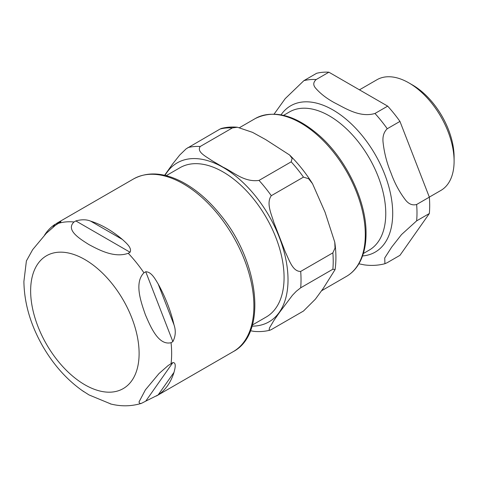 <?xml version="1.0" encoding="UTF-8"?>
<svg xmlns="http://www.w3.org/2000/svg" width="478" height="478" viewBox="0 0 478 478"><rect width="100%" height="100%" fill="white"/><g stroke="black" fill="none" stroke-linecap="round" stroke-linejoin="round"><path stroke-width="0.72" d="M145.754 401.138L141.452 403.348L139.779 403.516L138.967 402.052L145.378 389.893L158.971 373.587L168.172 365.509L172.869 362.557C176.699 362.461 174.93 368.897 173.992 372.374A99.705 57.569 60 0 1 158.128 394.942L145.754 401.138L172.869 362.557M172.869 341.645L171.064 342.69C158.415 345.785 150.57 326.791 145.378 314.745C141.034 302.204 133.965 282.767 143.944 272.801L145.754 271.755C151.478 271.797 155.159 279.098 158.128 283.89A99.705 57.569 60 0 1 173.992 324.777C176 330.609 175.629 336.231 172.869 341.645L145.754 271.755M130.07 252.241L128.259 253.286C114.278 258.275 98.982 249.892 89.016 244.628C79.904 238.875 65.378 230.043 74.024 221.971L75.835 220.926C81.66 219.336 86.62 219.414 90.701 221.165A99.705 57.569 60 0 1 106.564 228.233A99.705 57.569 60 0 1 122.428 239.478C126.025 242.854 132.227 247.843 130.07 252.241L75.835 220.926M44.556 235.11A99.705 57.569 60 0 1 55.006 224.349L60.933 221.756L55.448 225.275L46.252 233.36L32.653 249.665L26.374 260.982M81.858 390.335L89.016 394.93L111.087 404.065M429.322 197.109L440.865 190.447A63.915 36.902 -120 0 0 454.1 161.188L454.1 157.011A58.8 33.95 -120 0 0 412.52 84.994L408.905 82.903A63.915 36.902 -120 0 0 376.945 79.742L359.45 89.84M374.973 113.471C359.826 117.947 345.247 108.159 334.624 102.83C326.767 98.576 320.469 93.724 315.725 88.269C312.982 85.186 313.138 82.276 316.197 79.533L328.9 72.202L387.676 106.134L374.973 113.471A100.983 58.304 -120 0 1 387.252 128.743L399.955 121.412L429.34 197.151L416.637 204.488C412.311 205.654 408.493 204.004 405.171 199.547C399.273 191.762 394.547 182.895 390.986 172.946C386.935 163.273 384.312 153.193 383.117 142.695C382.394 136.738 383.768 132.083 387.252 128.743M387.252 262.667L384.927 263.713L384.724 257.971L391.661 247.132L401.496 234.596L416.637 220.86L429.34 213.529L399.955 255.336L387.252 262.667M358.888 263.802L364.284 264.878C371.358 265.852 378.241 265.463 384.933 263.713M328.9 72.202A100.983 58.304 -120 0 0 316.621 73.295L303.912 80.633L285.205 98.635L274.127 114.069M429.34 213.529A100.983 58.304 -120 0 0 429.34 197.151M399.955 121.412A100.983 58.304 -120 0 0 387.676 106.134M454.1 161.188A63.915 36.902 -120 0 0 408.905 82.903M166.201 175.671L180.015 167.694A86.207 49.772 60 0 1 246.445 190.794A86.207 49.772 60 0 1 284.075 277.551A86.207 49.772 60 0 1 266.222 317.016L252.408 324.992M332.861 269.228L300.68 287.81L296.312 291.263L292.44 295.279L279.481 312.469L273.804 320.642L269.461 327.968L269.132 329.934L269.986 330.184L271.295 329.617L303.476 311.041L315.42 299.132L323.212 288.461L335.078 269.61L332.861 269.228A100.983 58.304 -120 0 0 332.861 252.856L335.03 248.088L334.779 242.232L325.052 212.202L312.534 183.713L308.597 178.718L303.476 177.117A100.983 58.304 -120 0 0 291.192 161.839L292.136 158.379L289.608 155.009L265.774 139.648L252.551 132.364L237.387 127.238L232.416 127.907A100.983 58.304 -120 0 0 220.137 129L221.368 128.457M270.076 330.161C264.949 331.481 259.608 331.887 254.051 331.379L250.472 330.758M303.476 177.117L271.295 195.693C266.043 203.108 271.325 213.857 273.804 222.33L285.384 252.181C289.184 259.895 292.65 271.689 300.68 271.432L332.861 252.856M232.416 127.907L200.24 146.483C196.374 151.92 206.03 156.449 211.652 160.453L223.118 167.204C233.539 172.068 244.192 182.488 259.016 180.415L291.192 161.839M164.617 175.289L172.66 163.936L179.716 155.051L186.199 148.783L220.137 129M158.128 394.942L173.992 372.374M173.992 324.777L158.128 283.89M122.428 239.478L90.701 221.165M55.006 224.349L53.052 227.134M171.064 342.69A99.705 57.569 60 0 1 171.064 363.603M128.259 253.286A99.705 57.569 60 0 1 143.944 272.801M58.34 223.375A99.705 57.569 60 0 1 74.024 221.971M30.64 290.857A76.701 44.281 60 0 1 84.875 259.548A76.701 44.281 60 0 1 139.11 353.481A76.701 44.281 60 0 1 84.875 384.796A76.701 44.281 60 0 1 30.64 290.857M133.547 178.939A99.705 57.569 60 0 1 183.397 183.875A99.705 57.569 60 0 1 248.536 271.737A99.705 57.569 60 0 1 233.252 351.635C267.59 333.662 259.178 261.55 220.573 215.022C208.988 200.605 196.422 189.706 182.877 182.327C164.229 172.45 147.786 171.321 133.547 178.939L56.667 223.322M281.064 114.822A84.481 48.774 60 0 1 348.265 121.083A84.481 48.774 60 0 1 392.707 213.427A84.481 48.774 60 0 1 362.539 255.945M416.637 220.86A100.983 58.304 -120 0 0 416.989 212.877A100.983 58.304 -120 0 0 416.637 204.488M316.197 79.533A100.983 58.304 -120 0 0 303.912 80.633M363.34 253.507L369.243 250.096A79.766 46.055 -120 0 0 385.764 213.582A79.766 46.055 -120 0 0 350.948 133.308A79.766 46.055 -120 0 0 289.477 111.936L283.574 115.347M252.073 326.139A91.782 52.992 -120 0 0 288.019 279.827A91.782 52.992 -120 0 0 237.99 177.995A91.782 52.992 -120 0 0 165.035 175.384M300.68 287.81A100.983 58.304 -120 0 0 300.68 271.432M271.295 195.693A100.983 58.304 -120 0 0 259.016 180.415M200.24 146.483A100.983 58.304 -120 0 0 187.962 147.577M255.282 118.544A91.143 52.622 60 0 1 300.853 123.055A91.143 52.622 60 0 1 365.3 234.686A91.143 52.622 60 0 1 346.425 276.409C351.109 273.685 355.011 269.897 358.124 265.045C363.388 256.68 366.029 246.206 366.052 233.64C366.465 201.62 346.658 159.897 319.842 136.027C295.858 115.049 274.336 109.223 255.282 118.544L239.645 127.572M141.452 403.348C131.283 406.443 120.886 406.611 110.257 403.862M26.415 260.803L23.9 281.464C24.229 303.261 30.556 324.915 42.871 346.43C53.918 365.437 67.583 380.536 83.865 391.727M156.372 396.023L233.252 351.635M289.602 155.009C298.147 163.398 305.789 172.97 312.534 183.713M237.387 127.238C231.824 126.73 226.482 127.136 221.356 128.457M334.779 242.232C336.177 251.936 336.279 261.06 335.084 269.61M346.425 276.409L321.604 290.738"/></g></svg>
